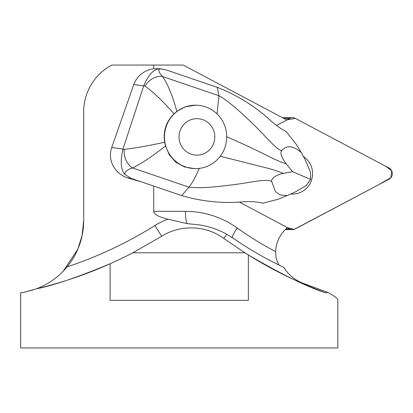 <?xml version="1.0" encoding="UTF-8"?>
<svg xmlns="http://www.w3.org/2000/svg" width="413" height="413" viewBox="0 0 413 413"><rect width="100%" height="100%" fill="white"/><g stroke="black" fill="none" stroke-linecap="round" stroke-linejoin="round"><path stroke-width="0.62" d="M276.519 125.469L286.829 120.002L183.222 65.058L153.713 65.058L153.713 68.78L160.068 68.713L166.444 70.003L217.233 87.329C236.809 94.959 254.423 105.867 270.081 120.069C274.981 124.53 279.689 128.015 284.211 130.513L286.302 131.773L296.183 144.235L301.289 152.562C293.163 145.521 286.622 144.896 281.666 150.699C279.147 153.089 283.757 160.982 286.421 164.033L292.595 171.663L310.643 179.448L310.53 172.371L305.341 160.074L301.289 152.562M63.235 271.191L77.789 249.282L82.12 235.472L83.674 220.609A72.817 72.817 0 0 1 67.061 266.906C62.59 272.275 57.613 276.844 52.131 280.597C47.294 284.129 39.669 287.66 36.189 288.878C53.37 285.502 78.011 277.133 110.111 263.773A420.269 420.269 0 0 0 132.831 252.787L161.674 236.277C180.321 224.347 205.963 225.224 223.753 238.404L244.883 252.787A420.269 420.269 0 0 0 248.373 254.986L248.373 300.365L110.111 300.365L110.111 263.773A420.269 420.269 0 0 1 36.189 288.878L24.63 292.182L20.65 292.781L20.65 347.942L337.834 347.942L337.834 299.859C337.793 298.511 334.509 296.038 327.984 292.43L325.94 292.889A420.269 420.269 0 0 1 248.373 254.986C282.652 274.903 308.506 287.536 325.94 292.889M23.882 292.316L33.092 289.962M303.395 156.465A20.444 20.067 -90 0 1 311.753 179.418A20.444 20.067 -90 0 1 292.507 194.079A20.444 20.067 -90 0 1 290.762 194.002A20.444 20.067 90 0 0 292.507 194.079A20.444 20.067 90 0 0 312.574 173.641A20.444 20.067 90 0 0 303.395 156.465M223.753 238.404L226.768 234.248L233.417 238.404C249.519 249.483 266.344 259.157 283.907 267.438C288.393 274.877 294.975 280.231 303.643 283.494L327.984 292.43M153.713 186.051L153.713 211.348L185.427 211.348A91.985 90.292 -90 0 1 237.263 228.017A336.213 330.039 90 0 0 275.579 251.605L276.054 257.454L277.49 262.059L279.085 265.12M275.579 251.605A32.513 31.915 -90 0 1 287.494 227.63L239.344 202.091M153.713 65.058L111.866 65.058A52.797 52.797 0 0 0 83.674 111.768L83.674 220.609M130.88 178.292L141.509 181.911L127.55 177.864L130.88 178.292L124.731 174.327C120.844 169.655 120.204 161.395 122.811 149.547L124.277 149.377C135.123 148.117 148.597 145.743 164.694 142.258C162.959 131.184 166.078 121.701 174.038 113.812C163.156 101.422 153.491 92.187 145.056 86.116L143.905 85.326C148.747 74.5 153.894 69.033 159.351 68.93L162.257 68.992M153.713 68.78A24.981 23.789 -172.7 0 0 133.755 84.577L111.727 147.58A24.981 23.789 -172.7 0 0 127.55 177.864M226.768 234.248C218.322 229.53 209.339 226.443 199.815 224.977L187.239 223.629L167.936 219.189A66.493 12.689 180 0 1 153.713 211.348M244.883 252.787L132.831 252.787M133.755 84.577L143.719 85.852L122.811 149.547M195.602 105.186A31.718 31.135 90 0 0 164.875 131.804A31.718 31.135 90 0 0 185.726 166.981A31.718 31.135 90 0 0 195.602 168.623A31.718 31.135 90 0 0 226.334 142A31.718 31.135 90 0 0 205.483 106.822A31.718 31.135 90 0 0 195.602 105.186L185.236 106.781L176.872 111.376C172.474 95.579 167.719 83.968 162.614 76.55L218.957 95.754L217.233 87.329M217.062 113.921L218.957 95.754C225.999 99.636 235.518 107.303 247.516 118.768C263.613 133.399 274.898 148.69 281.666 150.699M141.509 181.911L181.679 195.586L188.937 187.161C196.903 188.214 209.112 187.709 225.555 185.628C247.134 183.568 265.182 178.277 271.615 181.297L275.471 191.647L280.076 194.931L287.159 195.581L278.104 199.283L262.849 203.175L260.495 202.716C255.502 201.647 249.746 201.353 243.226 201.838C222.333 203.578 201.818 201.492 181.679 195.586M287.159 195.581L294.774 192.246L306.183 185.602L310.643 179.448M292.595 171.663L283.344 173.388C279.508 173.914 271.238 177.146 271.615 181.297M226.489 136.667C241.244 143.074 254.702 149.336 266.865 155.464C273.566 158.917 280.086 161.777 286.421 164.033M220.077 156.181L263.05 167.079C270.334 168.752 277.102 170.858 283.344 173.388M199.283 168.282C195.303 177.487 191.854 183.775 188.937 187.161L132.588 167.952A15.859 11.683 -104.5 0 1 124.277 149.377M194.559 168.607L184.508 166.955L175.83 162.242L169.402 154.999L165.515 145.959C152.567 156.176 141.592 163.512 132.588 167.952C127.839 169.242 125.222 171.364 124.731 174.327M143.719 85.852L143.905 85.326M174.038 113.812L176.872 111.376M145.056 86.116A15.859 12.297 -46.1 0 1 162.614 76.55C159.341 73.344 158.251 70.804 159.351 68.93M165.515 145.959L164.694 142.258M191.234 154.199A18.239 17.904 -90 0 1 185.05 123.244A18.239 17.904 -90 0 1 214.461 133.265A18.239 17.904 -90 0 1 191.234 154.199M282.471 117.69A6.293 6.18 -90 0 1 282.9 117.674L292.507 117.674A6.293 6.18 90 0 0 289.652 118.386L286.72 119.94L295.378 118.397L385.819 166.356L391.612 170.652L390.951 177.631L378.329 184.895L294.314 229.329L287.407 227.697L289.652 228.895A6.293 6.18 90 0 0 295.362 228.895L389.025 179.221A6.293 6.18 90 0 0 389.025 168.055L295.362 118.386A6.293 6.18 90 0 0 292.507 117.674M237.263 228.017A12.689 1.982 -54.5 0 0 232.158 237.552M67.061 266.906A407.579 407.579 0 0 0 154.937 225.524A68.197 68.197 0 0 1 167.936 219.189M161.674 236.277L154.937 225.524M110.111 263.773A420.269 420.269 0 0 1 36.189 288.878M185.427 211.348A12.689 2.421 -90 0 0 187.239 223.629M111.727 147.58L122.971 149.016M286.039 228.895L289.652 228.895M289.652 118.386L283.783 118.386M195.602 168.623L194.559 168.623M285.29 229.602L292.507 229.602"/></g></svg>
